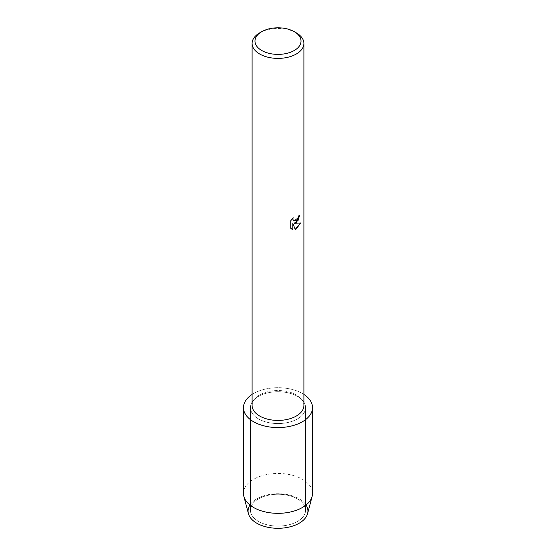 <?xml version="1.0" encoding="UTF-8"?>
<svg xmlns="http://www.w3.org/2000/svg" width="556" height="556" viewBox="0 0 556 556"><rect width="100%" height="100%" fill="white"/><g stroke="black" fill="none" stroke-linecap="round" stroke-linejoin="round"><path stroke-width="0.42" stroke-dasharray="2.78 2.08" d="M297.495 521.424A27.578 15.922 180 0 1 267.45 524.871A27.578 15.922 180 0 1 250.422 510.165A27.578 15.922 180 0 1 258.505 498.906A27.578 15.922 180 0 1 288.55 495.459A27.578 15.922 180 0 1 305.578 510.165A27.578 15.922 180 0 1 297.495 521.424A27.578 15.922 180 0 1 267.45 524.871A27.578 15.922 180 0 1 250.422 510.165A27.578 15.922 180 0 1 258.505 498.906A27.578 15.922 180 0 1 288.55 495.459A27.578 15.922 180 0 1 305.578 510.165A27.578 15.922 180 0 1 297.495 521.424M249.936 505.015A29.927 17.278 180 0 1 256.837 498.801A29.927 17.278 180 0 1 306.064 505.015M297.495 418.89A27.578 15.922 180 0 1 267.45 422.345A27.578 15.922 180 0 1 250.422 407.638A27.578 15.922 180 0 1 258.505 396.379A27.578 15.922 180 0 1 288.55 392.925A27.578 15.922 180 0 1 305.578 407.638A27.578 15.922 180 0 1 297.495 418.89A27.578 15.922 180 0 1 267.45 422.345A27.578 15.922 180 0 1 250.422 407.638A27.578 15.922 180 0 1 258.505 396.379A27.578 15.922 180 0 1 288.55 392.925A27.578 15.922 180 0 1 305.578 407.638A27.578 15.922 180 0 1 297.495 418.89M252.097 405.463A25.903 14.949 180 0 1 259.687 394.892A25.903 14.949 180 0 1 287.911 391.653A25.903 14.949 180 0 1 303.903 405.463M252.097 394.447A34.535 19.94 180 0 1 253.585 393.537A34.535 19.94 180 0 1 303.903 394.447A34.535 19.94 180 0 0 253.585 393.537A34.535 19.94 180 0 0 252.097 394.447M299.663 215.102L299.663 215.04A25.84 14.922 180 0 1 298.218 216.201L297.967 217.757L293.693 220.947M293.061 217.785L290.705 220.739L290.746 228.266M300.49 222.97L294.055 223.31M290.705 228.245L291.691 229.023M292.79 223.38L295.208 229.392M259.687 32.867A25.903 14.949 180 0 1 296.313 32.867M248.414 513.626A29.927 17.278 180 0 1 256.837 498.801A29.927 17.278 180 0 1 291.511 495.604A29.927 17.278 180 0 1 307.586 513.626M243.465 493.401A34.535 19.94 180 0 1 253.585 479.3A34.535 19.94 180 0 1 291.212 474.977A34.535 19.94 180 0 1 312.535 493.401M250.422 510.165L250.422 407.638L250.422 510.165M305.578 510.165L305.578 407.638L305.578 510.165"/><path stroke-width="0.83" d="M306.064 505.015A29.927 17.278 180 0 1 299.163 523.238A29.927 17.278 180 0 1 261.848 525.566A29.927 17.278 180 0 1 249.936 505.015M294.277 31.692L296.313 32.867A25.903 14.949 180 0 1 303.903 43.444L303.903 405.463A25.903 14.949 180 0 1 296.313 416.041A25.903 14.949 180 0 1 268.089 419.28A25.903 14.949 180 0 1 252.097 405.463L252.097 43.444A25.903 14.949 180 0 1 259.687 32.867L261.723 31.692A23.018 13.288 180 0 1 294.277 31.692A23.018 13.288 180 0 1 294.277 50.492A23.018 13.288 180 0 1 261.723 50.492A23.018 13.288 180 0 1 261.723 31.692L259.687 32.867M302.415 421.733A34.535 19.94 180 0 1 254.356 422.171A34.535 19.94 180 0 1 252.097 394.447A34.535 19.94 180 0 0 243.465 407.638A34.535 19.94 180 0 0 264.788 426.056A34.535 19.94 180 0 0 302.415 421.733A34.535 19.94 180 0 0 303.903 394.447A34.535 19.94 180 0 1 312.535 407.638A34.535 19.94 180 0 1 302.415 421.733M296.313 222.483L294.096 223.331L300.546 222.963L296.313 228.961L295.222 229.426L292.831 223.408L292.831 229.489L290.753 228.266L290.746 220.76L293.151 217.695L292.824 219.189L293.714 220.961L296.313 220.468L298.009 217.785L298.259 216.228A25.903 14.949 0 0 0 299.705 215.061L296.313 222.483M303.903 43.444A25.903 14.949 180 0 1 296.313 54.015A25.903 14.949 180 0 1 268.089 57.254A25.903 14.949 180 0 1 252.097 43.444M299.663 215.102L298.085 220.454L294.096 223.331M293.693 220.947L292.783 219.161L293.061 217.785M291.712 229.037L292.79 229.468L292.831 223.408M295.208 229.392L300.49 222.97M312.535 407.638L312.535 493.401A34.535 19.94 180 0 1 312.138 496.404L307.586 513.626A29.927 17.278 180 0 1 299.163 523.238A29.927 17.278 180 0 1 268.673 527.442A29.927 17.278 180 0 1 248.414 513.626L243.862 496.404A34.535 19.94 180 0 1 243.465 493.401L243.465 407.638M312.138 496.404A34.535 19.94 180 0 1 302.415 507.496A34.535 19.94 180 0 1 267.234 512.34A34.535 19.94 180 0 1 243.862 496.404"/></g></svg>
